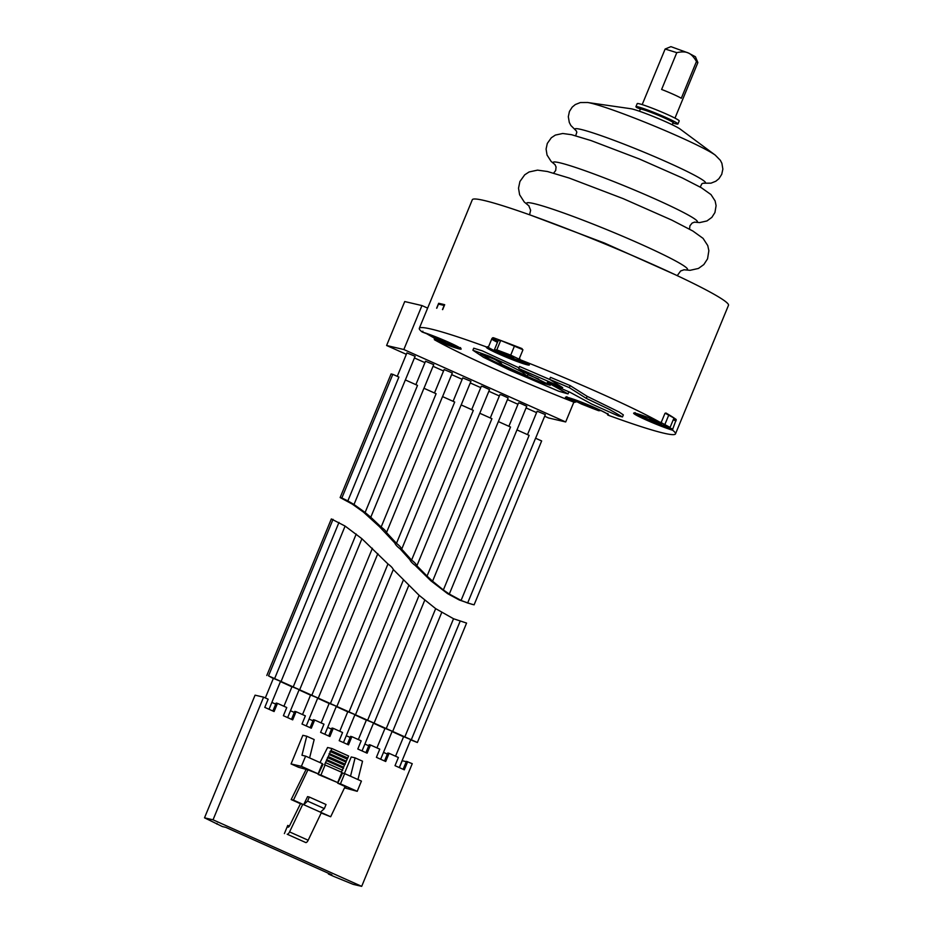 <?xml version="1.0" encoding="UTF-8"?>
<svg xmlns="http://www.w3.org/2000/svg" width="933" height="933" viewBox="0 0 933 933"><rect width="100%" height="100%" fill="white"/><g stroke="black" fill="none" stroke-linecap="round" stroke-linejoin="round"><path stroke-width="1.4" d="M573.842 402.17L565.69 421.961L403.837 349.525L421.949 305.569L404.724 301.546L386.6 345.49L406.345 354.33M414.439 357.957L424.947 362.657M433.04 366.284L443.548 370.984M451.642 374.611L462.15 379.311M470.255 382.938L480.763 387.638M488.857 391.265L499.365 395.965M507.459 399.592L517.967 404.292M526.06 407.919L536.568 412.619M544.662 416.235L548.464 417.937L565.69 421.961M567.602 397.423A22.17 1.551 -157.6 0 0 576.186 401.901L576.372 401.435M576.186 401.901L574.39 402.38A138.539 9.668 22.4 0 1 434.416 339.729L434.253 338.154M434.416 339.729A23.278 1.621 -157.6 0 0 459.689 349.024A23.278 1.621 -157.6 0 0 449.881 342.819A23.278 1.621 -157.6 0 0 422.136 331.973L422.859 331.192L422.136 331.973A138.539 9.668 22.4 0 1 419.314 328.311A138.539 9.668 22.4 0 1 486.956 347.123L487.772 346.644M522.06 348.627A21.062 1.469 -157.6 0 0 521.827 348.522L522.83 350.097L519.459 358.272L520.404 359.835A23.278 1.621 -157.6 0 1 526.772 364.698A23.278 1.621 -157.6 0 1 500.053 354.552A23.278 1.621 -157.6 0 1 486.956 347.123L488.624 346.563L491.994 338.376L493.709 337.839A138.539 9.668 22.4 0 1 507.47 342.982A138.539 9.668 22.4 0 1 521.827 348.522L521.944 348.569M493.394 337.746L493.709 337.839A21.062 1.469 -157.6 0 0 492.799 337.758M438.662 303.295L436.632 308.205A138.539 9.668 22.4 0 1 436.784 308.24L438.475 304.146A138.539 9.668 22.4 0 1 444.155 305.476L442.475 309.569A138.539 9.668 22.4 0 1 442.662 309.616L444.691 304.706A138.539 9.668 22.4 0 0 441.484 303.925A138.539 9.668 22.4 0 0 438.662 303.295L442.709 305.114M655.118 422.509A22.17 1.551 -157.6 0 0 672.775 428.982L672.658 430.241A138.539 9.668 22.4 0 1 675.48 433.903L728.486 305.313A138.539 9.668 22.4 0 0 629.763 254.382A138.539 9.668 22.4 0 0 484.122 200.478A138.539 9.668 -157.6 0 0 472.32 199.732L419.314 328.311M528.754 363.532L528.824 364.395L520.404 359.835A138.539 9.668 22.4 0 1 660.389 422.486L660.436 422.509C647.362 416.561 631.606 411.954 634.452 413.144L635.105 412.584M672.658 430.241A23.278 1.621 -157.6 0 1 644.925 419.395A23.278 1.621 -157.6 0 1 635.116 413.191A23.278 1.621 -157.6 0 1 660.389 422.486L661.462 421.833L664.832 413.657L665.917 413.016A138.539 9.668 22.4 0 1 676.238 419.535L672.775 428.982M675.48 433.903A138.539 9.668 22.4 0 1 607.85 415.092L607.021 413.611M587.545 102.49A71.643 4.992 -157.6 0 1 590.764 103.12A71.643 4.992 22.4 0 1 657.287 127.273A71.643 4.992 22.4 0 1 715.249 155.123L680.169 129.081A27.71 1.936 22.4 0 0 657.753 118.304A27.71 1.936 22.4 0 0 632.026 108.963A27.71 1.936 -157.6 0 0 630.778 108.718L587.545 102.49L580.361 102.548L575.323 104.543L572.221 107.108L569.433 111.459L568.314 116.707L569.305 122.456L570.856 125.477L576.384 130.97M639.455 111.237L640.295 109.196A17.727 1.236 22.4 0 1 663.585 117.57A17.727 1.236 22.4 0 1 673.078 122.713L672.238 124.754M672.705 122.235A17.96 1.248 -157.6 0 0 673.544 122.188A17.96 1.248 -157.6 0 0 660.751 115.587A17.96 1.248 -157.6 0 0 641.869 108.601L643.793 109.627A14.846 1.038 -157.6 0 0 643.21 109.674M640.703 109.103L636.901 107.645A22.719 1.586 22.4 0 1 635.933 106.689A22.719 1.586 22.4 0 1 657.543 113.884A22.719 1.586 22.4 0 1 677.941 124.007A22.719 1.586 22.4 0 1 672.961 123.016M672.122 121.826L672.39 121.173M642.184 104.601L665.136 49.029L676.787 52.656L661.614 89.451A17.727 1.236 22.4 0 1 673.183 94.268A17.727 1.236 22.4 0 1 681.312 98.268L696.473 61.473L697.861 62.616L674.979 118.118M635.933 106.689L637.204 103.621A22.719 1.586 22.4 0 1 658.803 110.817A22.719 1.586 22.4 0 1 679.212 120.94L677.941 124.007M696.473 61.473C693.709 56.843 690.991 54.009 688.309 52.971C685.65 51.665 681.801 51.56 676.787 52.656M665.136 49.029L670.909 46.65L688.309 52.971L695.435 56.761L697.849 62.511M421.949 305.569L427.641 308.112M403.837 349.525L386.6 345.49M397.271 376.337L406.928 352.896L415.092 356.301M415.873 384.664L425.541 361.223L433.693 364.628M434.486 392.991L444.143 369.55L452.295 372.955M453.088 401.318L462.745 377.877L470.897 381.282M471.69 409.645L481.346 386.204L483.084 386.647L489.545 389.586L479.784 413.261M490.291 417.961L499.948 394.531L501.697 394.974L508.147 397.913L498.385 421.588M508.893 426.288L518.561 402.858L520.299 403.301L526.76 406.24L516.999 429.915M527.507 434.615L537.163 411.185L545.315 414.59M472.378 604.444L459.363 600.036L447.583 593.645L430.848 580.793L415.162 565.386C412.269 563.252 410.508 561.351 409.879 559.695L399.989 548.756C397.12 546.54 395.37 544.604 394.752 542.936L379.428 526.644L363.392 512.077L352.277 504.1L340.137 497.569L341.863 497.977L392.816 374.343L398.892 377.06L347.857 500.904L354.004 504.496L405.342 379.941L417.506 385.387L365.118 512.485L354.004 504.496M347.857 500.904L341.863 497.977M365.118 512.485L370.786 517.255L423.944 388.268L436.108 393.714L381.142 527.052L370.786 517.255M381.142 527.052C384.069 529.116 385.854 530.959 386.507 532.556L442.545 396.595L454.709 402.041L396.467 543.344L386.507 532.556M396.467 543.344C399.336 545.537 401.085 547.473 401.703 549.152L461.159 404.922L473.311 410.368L411.593 560.103L401.703 549.152M411.593 560.103C414.474 562.284 416.246 564.173 416.888 565.795L479.76 413.249L491.913 418.695L427.046 576.081L416.888 565.795M427.046 576.081L432.574 581.189L498.362 421.576L510.526 427.022L443.362 589.971L432.574 581.189M443.362 589.971L449.309 594.053L516.964 429.903L529.128 435.349L461.077 600.432L449.309 594.053M461.077 600.432L467.655 603.01L535.565 438.23L541.653 440.947L474.104 604.841L467.655 603.01M340.137 497.569L391.09 373.935L392.816 374.343M500.683 362.622L500.228 363.707L527.098 376.291L522.515 372.279L508.742 365.141L489.3 356.196L472.891 350.237L483.551 357.316L508.812 369.678L558.75 391.23L568.034 393.901L547.309 382.39L570.238 392.396L591.72 404.047L618.276 415.931L622.498 416.934L623.349 414.893L619.069 411.978L587.16 396.338L570.133 385.586L550.482 377.34L549.63 379.381L562.692 387.638M549.875 379.533L519.529 366.459L518.69 368.5L526.329 373.328L550.213 385.271L543.146 383.16L508.03 368.185L489.872 359.345L480.658 353.712L494.98 359.508L501.546 363.625L500.228 363.707M538.691 379.078L527.915 374.669M518.97 367.824L482.279 350.843L473.731 348.196L472.891 350.237M568.034 393.901L568.885 391.802M454.709 345.105L451.292 343.472M445.041 342.563L454.534 345.525M425.436 333.034L433.775 337.793M429.133 334.341L425.378 333.163M445.461 342.574L445.799 341.758L437.939 338.073L434.113 336.941L433.775 337.758L445.461 342.574L433.775 337.758M522.888 349.7L500.694 340.463L498.164 340.615L494.292 350.015L513.686 358.517L519.541 360.721L521.967 360.57M500.694 340.463L496.822 349.863L494.292 350.015M514.584 345.735L510.713 355.135L496.822 349.863M519.891 359.52L510.713 355.135M513.663 357.374L502.339 352.884L502.001 353.7L513.686 358.517L513.663 357.374M660.611 424.457L670.092 427.419L673.976 418.019L665.124 413.202M670.092 427.419L660.926 422.474M668.879 414.788L664.996 424.2M640.994 414.928L646.033 418.276L657.194 423.325L661.019 424.457L649.345 419.652L649.683 418.835L661.357 423.64L661.019 424.457M644.691 416.223L640.936 415.057M570.133 385.586L569.293 387.627L549.63 379.381M587.16 396.338L586.309 398.391L569.293 387.627M622.498 416.934L609.342 409.389L586.309 398.391M562.681 387.627L518.69 368.5M592.805 408.502L598.648 410.718L601.074 410.578M573.702 399.301L573.398 400.012L581.469 404.024L592.793 408.514L581.119 403.697L581.457 402.881L592.782 407.371L592.793 408.514M575.393 399.895L573.398 400.012M321.139 722.912L329.197 703.342L336.37 706.293L324.847 734.259M392.07 731.542L403.557 736.79M384.956 728.463L373.468 723.215M366.354 720.136L354.867 714.888M347.741 711.809L336.265 706.561M329.139 703.482L317.663 698.234M310.537 695.155L299.05 689.907M291.936 686.828L280.448 681.58M273.334 678.501L268.529 675.877L281.055 681.487L345.105 526.084L361.922 538.738L387.965 563.964C390.869 566.086 392.653 567.94 393.306 569.55L419.115 595.312L435.664 608.643L453.531 618.742L466.582 623.081L417.366 742.493L410.683 739.869M417.366 742.493L281.055 681.487M395.545 756.22L403.616 736.65L410.788 739.601L399.266 767.567M376.944 747.893L385.014 728.323L392.187 731.274L380.664 759.24M358.342 739.566L366.401 719.996L373.573 722.947L362.051 750.913M339.74 731.239L347.799 711.669L354.972 714.62L343.449 742.586M302.525 714.585L310.596 695.015L317.768 697.977L306.246 725.932M283.924 706.258L291.994 686.688L299.166 689.65L287.644 717.605M265.322 697.931L273.381 678.361L280.553 681.323L269.031 709.278M345.105 526.084L331.332 518.946L266.803 675.48M411.29 739.776L460.132 621.261M404.84 736.883L453.531 618.742M392.676 731.449L441.682 612.573M386.239 728.556L435.664 608.643M374.075 723.122L424.737 600.211M367.637 720.229L419.115 595.312M355.473 714.795L408.771 585.469M349.024 711.902L403.383 580.023M336.871 706.468L393.306 569.55M330.422 703.575L387.965 563.964M318.27 698.141L377.842 553.596M311.82 695.248L372.407 548.266M299.656 689.814L361.922 538.738M293.219 686.921L356.219 534.049M274.617 678.594L338.982 522.41M268.529 675.877L333.046 519.343M328.673 873.393L328.416 874.011L333.991 876.519L353.164 884.356L361.689 886.35L412.246 763.684L406.391 761.351L403.126 769.293M407.686 761.655L404.316 769.83L395.021 765.666L398.391 757.491L389.084 753.328L385.714 761.503L376.407 757.339L379.778 749.164L370.483 745L367.112 753.176L357.805 749.012L361.176 740.837L351.881 736.673L348.51 744.849L339.204 740.685L342.574 732.51L333.268 728.346L329.897 736.522L320.602 732.358L323.973 724.183L314.666 720.019L311.295 728.195L302 724.031L305.371 715.856L296.064 711.692L292.694 719.868L283.387 715.704L286.758 707.529L277.463 703.365L274.092 711.541L264.785 707.377L268.156 699.202L263.596 697.161L255.071 695.167L204.514 817.821L222.369 826.556L225.821 827.361L331.856 874.827L328.416 874.011M406.252 761.69L402.1 760.698M387.347 754.097L383.486 752.371M368.745 745.77L364.885 744.044M350.143 737.443L346.283 735.717M331.542 729.116L327.681 727.39M312.94 720.789L309.08 719.063M294.327 712.462L290.466 710.736M275.725 704.135L271.865 702.409M389.084 753.328L387.79 753.024L384.524 760.966M370.483 745L369.188 744.697L365.911 752.639M351.881 736.673L350.586 736.37L347.309 744.312M333.268 728.346L331.985 728.043L328.708 735.985M314.666 720.019L313.371 719.716L310.106 727.658M296.064 711.692L294.77 711.389L291.504 719.331M277.463 703.365L276.168 703.062L272.891 711.004M402.216 760.745L399.394 767.626M361.689 886.35L213.039 819.815L204.514 817.821M263.596 697.161L213.039 819.815M350.516 776.221L355.1 757.864L351.228 756.955L344.394 773.55M344.499 787.849L357.211 791.324L340.463 783.837L344.674 773.609L341.723 772.757M291.061 763.929L301.394 766.343L318.141 773.842L322.351 763.626L305.616 756.127L301.965 755.275L306.735 736.219L302.852 735.309L291.061 763.929L298.502 767.264L307.925 769.865L293.475 800.106L302.77 804.269L289.568 831.909A3.324 1.306 114.1 0 1 287.201 834.242L305.802 842.569A3.324 1.306 114.1 0 0 308.17 840.236L321.384 812.596L330.679 816.76L321.185 813.005M302.77 804.269L300.473 803.733L289.615 825.67A2.216 0.875 -65.9 0 1 288.064 827.163L287.772 827.093A1.668 0.653 -65.9 0 1 287.726 827.081A1.668 0.653 -65.9 0 1 287.761 825.413L284.39 833.589M217.051 823.431L216.794 824.061M345.058 786.671L346.131 787.149L344.965 786.881M355.1 757.864L362.54 761.2L357.957 779.556M344.674 773.609L361.421 781.108L357.211 791.324M340.463 783.837L337.699 783.184L345.14 786.519L330.679 816.76M320.007 762.564L327.576 747.508L331.88 748.511L324.567 764.733L341.886 772.361L337.676 782.589L318.165 774.448L322.981 764.36L322.188 764.01M331.88 748.511L348.627 756.01L341.385 772.139M337.699 783.184L342.516 773.107M318.141 773.842L307.925 769.865M309.278 797.027L307.563 796.619L303.703 804.689L320.451 812.177L324.346 808.608L326.025 804.514L309.278 797.027L307.598 801.109L303.703 804.689M325.139 764.873L320.929 775.09L318.165 774.448M293.475 800.106L291.178 799.569L306.176 769.27M291.178 799.569L300.473 803.733M331.04 750.564L347.787 758.051M329.979 751.427L346.714 758.926M329.127 753.479L345.875 760.966M329.361 754.645L346.096 762.144M328.509 756.686L345.257 764.185M327.448 757.561L344.195 765.06M326.608 759.602L343.344 767.101M326.83 760.78L343.577 768.279M325.99 762.821L342.726 770.32M320.929 775.09L337.676 782.589M309.593 757.911L314.176 739.542L306.735 736.219M301.394 766.343L305.616 756.127M307.598 801.109L324.346 808.608M683.959 269.754A87.026 6.076 22.4 0 0 635.991 242.032A87.026 6.076 22.4 0 0 534.038 203.616A87.026 6.076 -157.6 0 0 528.976 205.878M694.467 222.124A78.01 5.446 22.4 0 0 650.814 197.061A78.01 5.446 22.4 0 0 559.823 162.797A78.01 5.446 -157.6 0 0 555.077 164.674M703.202 183.171A70.64 4.933 22.4 0 0 662.675 160.149A70.64 4.933 22.4 0 0 580.921 129.407A70.64 4.933 -157.6 0 0 576.314 130.877M607.85 415.092A23.278 1.621 -157.6 0 0 594.753 407.663A23.278 1.621 -157.6 0 0 568.034 397.516A23.278 1.621 -157.6 0 0 574.39 402.38M434.183 338.341A22.17 1.551 -157.6 0 0 439.35 340.522M439.56 340.615A22.17 1.551 -157.6 0 0 459.468 347.636M488.076 347.099A22.17 1.551 -157.6 0 0 507.575 356.476M507.785 356.558A22.17 1.551 -157.6 0 0 527.693 363.578M491.691 339.122A22.17 1.551 -157.6 0 0 497.464 342.306M492.659 337.793A21.062 1.469 -157.6 0 0 497.93 341.186M635.828 413.377A22.17 1.551 -157.6 0 0 654.908 422.416M673.194 419.885A22.17 1.551 -157.6 0 0 676.145 420.806M673.661 418.765A21.062 1.469 -157.6 0 0 676.238 419.535M287.761 825.413L289.358 826.125M289.568 831.909L308.17 840.236M287.201 834.242L305.802 842.569M675.655 274.897L604.327 242.988L531.239 215.383M529.582 214.788L530.62 210.228L528.789 205.68M677.241 275.643L680.647 270.967L684.192 269.742M683.854 269.765L690.035 270.325L698.444 268.447L703.832 264.564L707.552 258.849L708.858 250.709L707.762 245.601L703.074 238.37L692.846 231.011L671.842 220.13L623.116 198.612L569.2 178.051L547.449 171.509L537.525 170.133L529.093 171.964L524.719 174.809L519.914 181.503L518.515 188.186L519.611 194.74L524.241 201.994L529.034 205.948M553.631 173.118L555.695 170.494L556.068 166.96L554.913 164.5M689.534 229.145L689.942 225.763L692.193 223.01L694.7 222.112M694.362 222.136L699.587 222.602L706.957 220.946L711.856 217.366L714.935 212.537L716.089 205.668L715.121 200.945L711.004 194.589L701.359 187.743L682.233 177.9L639.385 159.007L591.032 140.568L571.556 134.702L562.739 133.489L555.345 135.087L551.321 137.757L547.298 143.437L546.085 149.047L547.041 155.03L551.111 161.397L555.135 164.756M575.684 135.763L576.839 132.206L576.197 130.713M700.216 187.09L701.884 183.766L703.412 183.148M703.097 183.195L710.981 183.171L715.821 181.235L718.935 178.693L721.734 174.343L722.865 169.106L721.897 163.345L720.358 160.324L715.249 155.123M670.944 120.357L670.675 120.987M405.365 379.953L415.127 356.278M535.6 438.242L545.362 414.567M461.182 404.934L470.943 381.259M442.58 396.607L452.342 372.932M423.979 388.28L433.74 364.605M607.873 413.529L607.943 414.392C611.36 415.99 598.683 408.666 582.017 402.38L566.226 397.201L566.879 396.642M460.529 347.589L460.599 348.441L445.811 341.023L422.183 331.996M527.343 376.069L528.183 374.028"/></g></svg>
